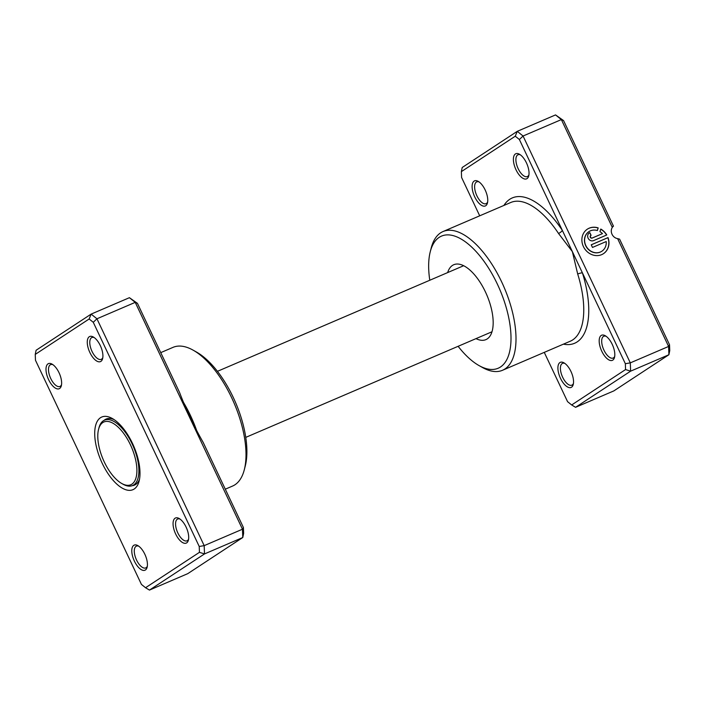 <?xml version="1.0" encoding="UTF-8"?>
<svg xmlns="http://www.w3.org/2000/svg" width="705" height="705" viewBox="0 0 705 705"><rect width="100%" height="100%" fill="white"/><g stroke="black" fill="none" stroke-linecap="round" stroke-linejoin="round"><path stroke-width="1.06" d="M191.919 421.061A73.214 33.126 -113.2 0 0 188.966 414.84M243.41 527.516L242.476 529.217L135.237 302.357L129.42 297.686L137.44 303.344L179.572 392.474C185.97 409.367 193.849 426.031 203.207 442.458L243.41 527.516L243.63 533.377L242.784 537.51L204.494 553.936L149.46 590.085L187.75 573.659L242.784 537.51L242.476 529.217L204.186 545.644L204.494 553.936L199.444 552.332L199.224 546.472L93.263 322.291L89.147 318.986L35.25 354.395L35.47 360.255L141.441 584.427L145.547 587.732L199.444 552.332M100.912 361.374A13.659 6.178 66.8 0 1 89.861 352.491A13.659 6.178 66.8 0 1 89.271 336.743A13.659 6.178 66.8 0 1 93.333 337.008A13.659 6.178 66.8 0 1 102.613 358.642A13.659 6.178 66.8 0 1 100.912 361.374M94.232 337.58A11.862 5.367 -113.2 0 0 91.888 337.528A11.862 5.367 -113.2 0 0 91.509 337.73A11.862 5.367 -113.2 0 0 91.826 350.975A11.862 5.367 -113.2 0 0 101.238 359.33A11.862 5.367 -113.2 0 0 101.617 359.127A11.862 5.367 -113.2 0 0 102.815 357.594M186.702 542.859A13.659 6.178 66.8 0 1 175.651 533.985A13.659 6.178 66.8 0 1 175.06 518.228A13.659 6.178 66.8 0 1 179.123 518.492A13.659 6.178 66.8 0 1 188.402 540.127A13.659 6.178 66.8 0 1 186.702 542.859M180.022 519.074A11.862 5.367 -113.2 0 0 177.678 519.012A11.862 5.367 -113.2 0 0 177.299 519.224A11.862 5.367 -113.2 0 0 177.616 532.469A11.862 5.367 -113.2 0 0 187.028 540.814A11.862 5.367 -113.2 0 0 187.407 540.612A11.862 5.367 -113.2 0 0 188.605 539.087M145.424 569.975A13.659 6.178 66.8 0 1 134.373 561.092A13.659 6.178 66.8 0 1 133.783 545.344A13.659 6.178 66.8 0 1 137.845 545.608A13.659 6.178 66.8 0 1 147.125 567.243A13.659 6.178 66.8 0 1 145.424 569.975M138.744 546.181A11.862 5.367 -113.2 0 0 136.4 546.128A11.862 5.367 -113.2 0 0 136.021 546.331A11.862 5.367 -113.2 0 0 136.338 559.576A11.862 5.367 -113.2 0 0 145.75 567.93A11.862 5.367 -113.2 0 0 146.129 567.728A11.862 5.367 -113.2 0 0 147.327 566.194M59.634 388.49A13.659 6.178 66.8 0 1 48.583 379.607A13.659 6.178 66.8 0 1 47.993 363.859A13.659 6.178 66.8 0 1 52.055 364.124A13.659 6.178 66.8 0 1 61.335 385.75A13.659 6.178 66.8 0 1 59.634 388.49M52.954 364.696A11.862 5.367 -113.2 0 0 50.61 364.644A11.862 5.367 -113.2 0 0 50.231 364.846A11.862 5.367 -113.2 0 0 50.548 378.091A11.862 5.367 -113.2 0 0 59.96 386.437A11.862 5.367 -113.2 0 0 60.339 386.234A11.862 5.367 -113.2 0 0 61.538 384.71M193.055 350.121L196.457 352.033A71.875 32.518 66.8 0 1 245.296 465.882L244.327 469.662A75.47 34.148 -113.2 0 0 193.055 350.121A75.47 34.148 -113.2 0 0 173.016 347.362L160.74 352.632M225.292 489.182L232.518 486.08A75.47 34.148 -113.2 0 0 234.941 484.784A75.47 34.148 -113.2 0 0 244.327 469.662M134.197 489.006A39.533 17.889 66.8 0 1 102.216 463.3A39.533 17.889 66.8 0 1 100.498 417.712A39.533 17.889 66.8 0 1 112.262 418.47A39.533 17.889 66.8 0 1 139.114 481.092A39.533 17.889 66.8 0 1 134.197 489.006M114.016 419.563A35.937 16.259 -113.2 0 0 106.129 419.07A35.937 16.259 -113.2 0 0 104.975 419.687A35.937 16.259 -113.2 0 0 104.128 420.33M132.17 485.701A35.937 16.259 -113.2 0 0 134.461 485.128A35.937 16.259 -113.2 0 0 135.616 484.502A35.937 16.259 -113.2 0 0 139.546 479.065M183.494 402.352A75.47 34.148 66.8 0 1 196.651 430.455M35.25 354.395L36.096 350.262L91.13 314.113L96.946 318.783L204.186 545.644L199.224 546.472M129.42 297.686L91.13 314.113L89.147 318.986M137.44 303.344L135.237 302.357L96.946 318.783L93.263 322.291M145.547 587.732L149.46 590.085M121.745 483.489L123.111 484.256A35.576 16.1 -113.2 0 0 132.549 485.551A35.576 16.1 -113.2 0 0 133.694 484.943A35.576 16.1 -113.2 0 0 132.743 445.199A35.576 16.1 -113.2 0 0 104.499 420.154A35.576 16.1 -113.2 0 0 103.362 420.77A35.576 16.1 -113.2 0 0 98.938 427.9L98.55 429.407A34.14 15.448 -113.2 0 0 121.745 483.489A34.14 15.448 -113.2 0 0 131.905 484.15A34.14 15.448 -113.2 0 0 130.416 444.776A34.14 15.448 -113.2 0 0 102.798 422.568A34.14 15.448 -113.2 0 0 98.55 429.407M544.26 352.368L567.56 401.656L571.667 404.961L625.564 369.561L625.344 363.701L582.409 272.861A3.595 0.705 -17.4 0 0 577.695 274.025L572.363 251.614L558.519 233.452A75.47 34.148 -113.2 0 0 510.772 202.494L443.022 231.548A75.47 34.148 66.8 0 1 502.938 284.679A75.47 34.148 66.8 0 1 504.947 368.971A75.47 34.148 66.8 0 1 502.524 370.275A75.47 34.148 66.8 0 1 482.493 367.517L479.083 365.604A71.875 32.518 -113.2 0 0 500.471 366.997A71.875 32.518 -113.2 0 0 497.351 284.097A71.875 32.518 -113.2 0 0 439.189 237.356A71.875 32.518 -113.2 0 0 430.253 251.756A71.875 32.518 -113.2 0 0 429.786 280.246M476.007 338.629A40.758 18.436 -113.2 0 0 487.199 338.929A40.758 18.436 -113.2 0 0 488.054 338.294A40.758 18.436 -113.2 0 0 486.776 294.91A40.758 18.436 -113.2 0 0 456.223 264.084A40.758 18.436 -113.2 0 0 452.46 265.424A40.758 18.436 -113.2 0 0 447.675 272.571M601.797 251.262A11.729 10.425 -123.3 0 1 601.726 251.306A11.729 10.425 -123.3 0 1 585.67 245.622A11.729 10.425 -123.3 0 1 588.851 231.698A11.729 10.425 -123.3 0 1 588.913 231.654M597.373 230.526A11.729 10.425 56.7 0 0 588.983 231.601A11.729 10.425 56.7 0 0 585.811 245.534A11.729 10.425 56.7 0 0 601.867 251.218A11.729 10.425 56.7 0 0 606.212 241.551L592.491 247.437L591.239 244.794L608.01 237.603A14.664 13.034 -123.3 0 1 603.48 253.668A14.664 13.034 -123.3 0 1 583.405 246.565A14.664 13.034 -123.3 0 1 587.371 229.151A14.664 13.034 -123.3 0 1 598.192 227.909L597.373 230.526M603.409 253.712A14.664 13.034 56.7 0 0 607.869 237.691L608.01 237.603M593.601 240.608A4.397 3.913 -123.3 0 1 588.12 238.184A4.397 3.913 -123.3 0 1 589.309 232.958A4.397 3.913 -123.3 0 1 589.847 232.668L591.098 235.311A1.463 1.304 56.7 0 0 592.35 237.955L602.467 233.619A11.729 10.425 56.7 0 0 599.955 231.663L600.775 229.046A14.664 13.034 -123.3 0 1 606.758 234.959L593.601 240.608M602.467 233.619L592.209 238.052A1.463 1.304 -123.3 0 1 590.852 235.461M527.032 178.603A13.659 6.178 66.8 0 1 515.981 169.72A13.659 6.178 66.8 0 1 515.39 153.972A13.659 6.178 66.8 0 1 519.453 154.236A13.659 6.178 66.8 0 1 528.732 175.871A13.659 6.178 66.8 0 1 527.032 178.603M520.352 154.809A11.862 5.367 -113.2 0 0 518.008 154.756A11.862 5.367 -113.2 0 0 517.629 154.968A11.862 5.367 -113.2 0 0 517.946 168.213A11.862 5.367 -113.2 0 0 527.358 176.558A11.862 5.367 -113.2 0 0 527.745 176.356A11.862 5.367 -113.2 0 0 528.935 174.822M485.754 205.719A13.659 6.178 66.8 0 1 474.703 196.836A13.659 6.178 66.8 0 1 474.113 181.088A13.659 6.178 66.8 0 1 478.175 181.352A13.659 6.178 66.8 0 1 487.455 202.987A13.659 6.178 66.8 0 1 485.754 205.719M479.074 181.925A11.862 5.367 -113.2 0 0 476.73 181.872A11.862 5.367 -113.2 0 0 476.351 182.075A11.862 5.367 -113.2 0 0 476.668 195.32A11.862 5.367 -113.2 0 0 486.08 203.674A11.862 5.367 -113.2 0 0 486.468 203.463A11.862 5.367 -113.2 0 0 487.657 201.938M612.821 360.096A13.659 6.178 66.8 0 1 601.77 351.213A13.659 6.178 66.8 0 1 601.18 335.465A13.659 6.178 66.8 0 1 605.242 335.73A13.659 6.178 66.8 0 1 614.522 357.356A13.659 6.178 66.8 0 1 612.821 360.096M606.141 336.303A11.862 5.367 -113.2 0 0 603.797 336.25A11.862 5.367 -113.2 0 0 603.418 336.452A11.862 5.367 -113.2 0 0 603.736 349.698A11.862 5.367 -113.2 0 0 613.147 358.043A11.862 5.367 -113.2 0 0 613.526 357.84A11.862 5.367 -113.2 0 0 614.725 356.316M571.543 387.204A13.659 6.178 66.8 0 1 560.493 378.329A13.659 6.178 66.8 0 1 559.902 362.573A13.659 6.178 66.8 0 1 563.965 362.837A13.659 6.178 66.8 0 1 573.244 384.472A13.659 6.178 66.8 0 1 571.543 387.204M564.864 363.419A11.862 5.367 -113.2 0 0 562.519 363.357A11.862 5.367 -113.2 0 0 562.141 363.568A11.862 5.367 -113.2 0 0 562.458 376.814A11.862 5.367 -113.2 0 0 571.87 385.159A11.862 5.367 -113.2 0 0 572.249 384.956A11.862 5.367 -113.2 0 0 573.447 383.423M430.253 251.756L431.222 247.966A75.47 34.148 66.8 0 1 440.607 232.853A75.47 34.148 66.8 0 1 443.022 231.548M563.418 344.155A79.066 35.77 66.8 0 0 577.175 341.89A79.066 35.77 66.8 0 0 582.409 272.861L519.382 139.519L523.066 136.012L630.305 362.872L668.596 346.455L617.633 238.634A7.191 6.389 -123.3 0 1 612.319 227.407L561.356 119.594L555.54 114.915L517.25 131.341L523.066 136.012L561.356 119.594L563.559 120.573L613.482 226.182L612.663 226.719M555.54 114.915L563.559 120.573M461.37 171.623L462.216 167.49L517.25 131.341L515.267 136.215L461.37 171.623L461.59 177.484L479.708 215.818M575.58 407.314L613.87 390.887L668.904 354.738L668.596 346.455L669.53 344.745L669.75 350.605L668.904 354.738L630.614 371.165L575.58 407.314L571.667 404.961M625.344 363.701L630.305 362.872L630.614 371.165L625.564 369.561M519.382 139.519L515.267 136.215M617.633 238.634L619.607 239.145L669.53 344.745M458.118 346.305A71.875 32.518 -113.2 0 0 479.083 365.604M612.319 227.407L613.033 226.367M590.957 235.391L589.847 232.668M589.715 232.756A4.397 3.913 56.7 0 0 589.239 233.002M606.608 235.021A14.664 13.034 56.7 0 0 600.73 229.195M597.276 230.491L598.192 227.909M598.051 227.997A14.664 13.034 56.7 0 0 587.309 229.195M607.869 237.691L591.257 244.82M503.916 205.437A79.066 35.77 66.8 0 1 562.317 230.359A3.595 1.199 -33.5 0 1 558.519 233.452M502.524 370.275L570.274 341.211A75.47 34.148 -113.2 0 0 572.698 339.916A75.47 34.148 -113.2 0 0 577.695 274.025M463.652 265.723L217.431 371.332M491.984 331.773L245.763 437.382M108.376 418.497L104.499 420.154M136.426 483.894L132.549 485.551"/></g></svg>
